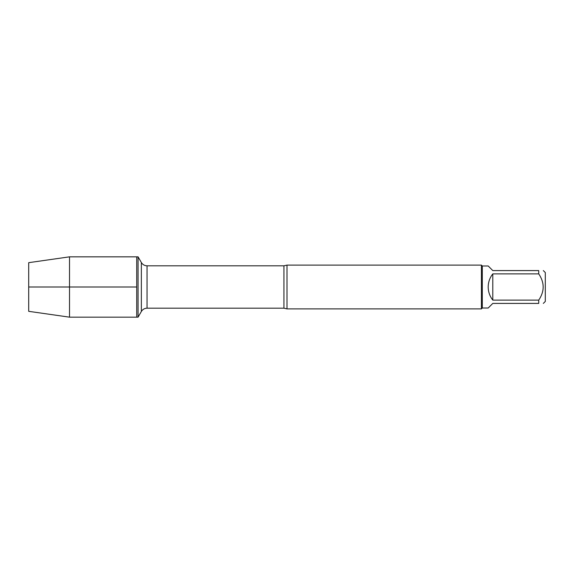 <?xml version="1.0" encoding="UTF-8"?>
<svg xmlns="http://www.w3.org/2000/svg" width="574" height="574" viewBox="0 0 574 574"><rect width="100%" height="100%" fill="white"/><g stroke="black" fill="none" stroke-linecap="round" stroke-linejoin="round"><path stroke-width="0.86" d="M138.069 317.164L138.069 256.836L136.72 256.836L136.72 317.164L136.72 256.836L69.511 256.836L69.511 317.164L138.069 317.164L141.355 311.474L141.355 262.526L138.069 256.836M287 265.109L287 308.891L481.421 308.891L481.421 265.109L287 265.109L283.929 265.812L147.052 265.812L147.052 308.188C144.569 308.267 142.668 309.364 141.355 311.474M543.327 270.584L545.3 272.564L545.3 301.436L543.327 303.416M492.793 303.416L488.194 308.016L482.296 308.016L482.296 265.984L488.194 265.984L492.793 270.584L538.728 270.584C544.64 270.584 544.64 270.584 538.728 270.584L538.728 273.877C544.64 282.63 544.64 291.377 538.728 300.123L538.728 303.416C544.64 303.416 544.64 303.416 538.728 303.416L492.793 303.416M492.793 273.877C489.78 277.73 488.244 282.107 488.194 287C488.244 291.893 489.78 296.27 492.793 300.123L492.793 273.877L538.728 273.877M492.793 300.123L538.728 300.123M69.511 317.164L28.7 311.33L28.7 262.67L69.511 256.836M136.72 287L28.7 287L136.72 287M287 308.891L283.929 308.188L283.929 265.812M283.929 308.188L147.052 308.188M147.052 265.812C144.569 265.733 142.668 264.636 141.355 262.526M482.296 265.984L481.421 265.109M482.296 308.016L481.421 308.891"/></g></svg>
